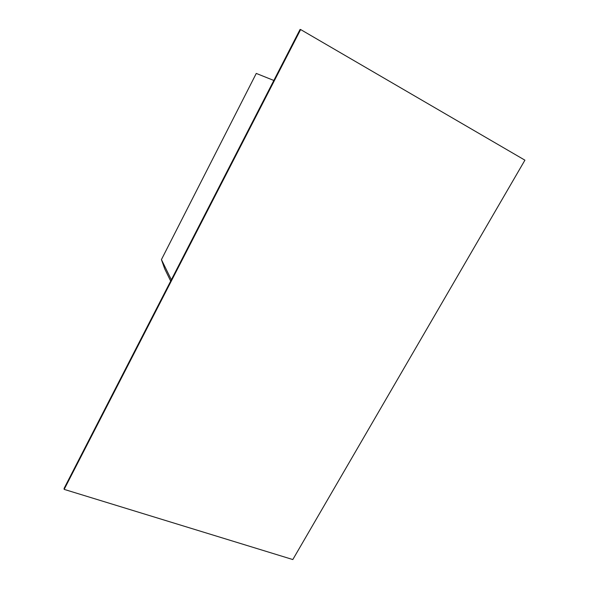 <?xml version="1.0" encoding="UTF-8"?>
<svg xmlns="http://www.w3.org/2000/svg" width="589" height="589" viewBox="0 0 589 589"><rect width="100%" height="100%" fill="white"/><g stroke="black" fill="none" stroke-linecap="round" stroke-linejoin="round"><path stroke-width="0.88" d="M170.685 281.093L164.714 268.849L161.43 259.594L256.267 73.426L273.841 80.465M300.64 29.553L300.066 29.45L64.083 488.428L64.157 489.378L292.814 559.55L524.917 160.171L300.64 29.553L64.157 489.378M161.43 259.594L171.355 279.79"/></g></svg>
